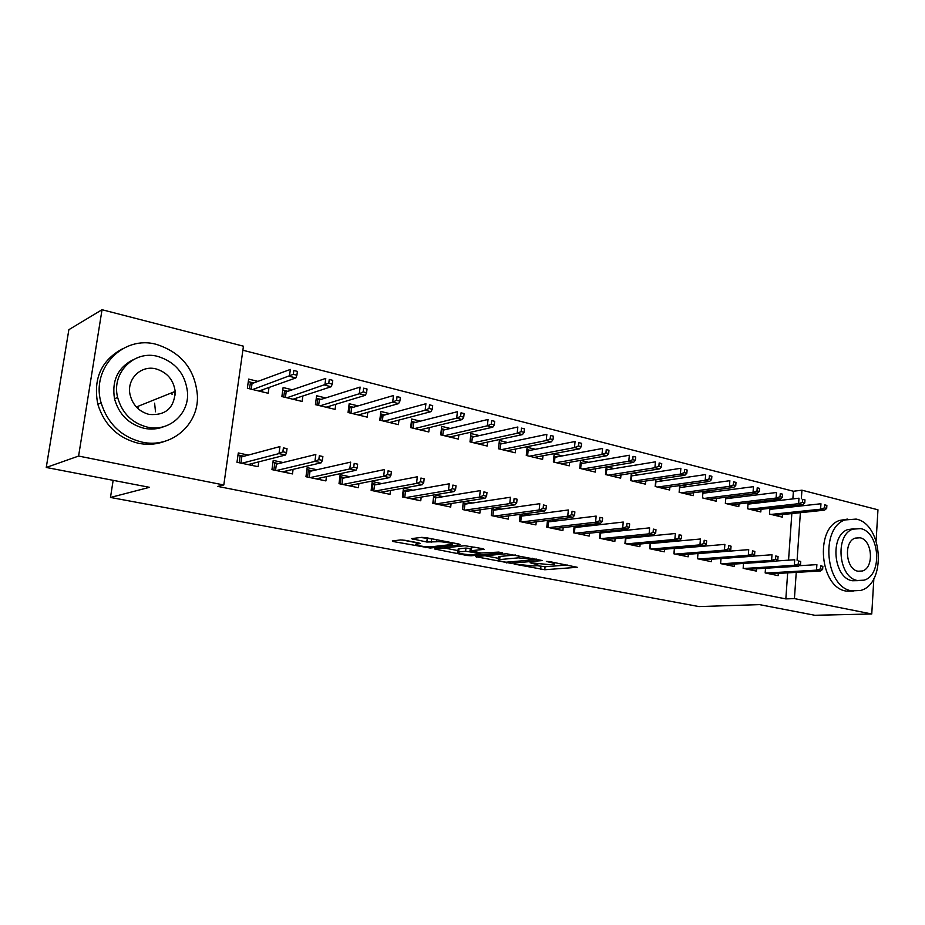 <?xml version="1.0" encoding="UTF-8"?>
<svg xmlns="http://www.w3.org/2000/svg" width="925" height="925" viewBox="0 0 925 925"><rect width="100%" height="100%" fill="white"/><g stroke="black" fill="none" stroke-linecap="round" stroke-linejoin="round"><path stroke-width="1.39" d="M514.08 564.065L544.767 569.742L577.258 567.291L549.693 561.614L546.374 561.417L550.618 562.493C554.26 563.244 555.439 563.845 554.191 564.296L550.155 564.712L530.106 562.747L534.06 563.834C537.679 564.574 538.882 565.163 537.668 565.603L533.794 565.996L514.08 564.065M138.334 407.879L138.449 409.023M174.767 391.576L175.172 395.033M404.907 540.281L400.525 539.946L392.316 540.963L393.738 541.634L430.16 548.039L460.107 544.79L459.078 544.073L426.217 537.714L421.708 537.367L411.359 538.639L426.818 542.027L436.288 541.784C441.144 541.113 455.701 543.669 451.793 544.501L431.362 546.779C426.679 547.415 412.434 544.941 416.158 544.143L420.262 543.611L418.886 542.952L404.907 540.281M223.804 484.978L78.59 456.06L102.039 309.725L243.448 346.193L223.804 484.978L217.733 486.4L785.834 598.903L794.425 598.591L796.24 572.378M873.859 578.587L871.755 613.98L814.809 615.275L759.425 604.615L698.976 606.58L110.48 497.453L149.503 487.325L46.25 467.472L78.59 456.06M871.755 613.98L794.425 598.591M475.6 556.642L510.542 563.256L542.408 560.562L506.426 553.751L475.6 556.642M466.847 555.462L434.565 548.976L464.882 545.715L482.977 548.698L484.238 549.346L471.022 550.71L481.116 553.034L498.656 552.098L502.599 552.768L471.091 555.786L466.847 555.462L466.963 554.48M113.151 480.329L110.48 497.453M283.119 462.523L273.222 460.407L271.962 469.611L292.485 473.912L293.086 469.357M292.277 389.783L283.108 387.54L281.882 396.571L302.128 401.45L302.857 396.004M349.847 476.768L340.146 474.687L339.012 483.659L358.403 487.718L358.9 483.648M358.102 405.902L349.176 403.716L348.054 412.515L367.202 417.129L367.803 412.284M412.943 490.227L403.45 488.203L402.41 496.933L420.759 500.783L421.187 497.107M420.378 421.141L411.683 419.013L410.665 427.604L428.795 431.963L429.304 427.616M463.333 501.639L462.454 509.513L479.855 513.167L480.225 509.802M472.71 502.992L465.125 501.362M479.393 435.594L470.917 433.513L469.993 441.896L487.186 446.035L487.614 442.069M520.151 514.346L519.411 521.446L535.922 524.903L536.246 521.816M529.389 515.086L523.723 513.872M535.402 449.307L527.134 447.284L526.279 455.458L542.617 459.39L542.987 455.759M574.124 526.325L573.5 532.777L589.202 536.072L589.468 533.193M583.224 526.579L579.293 525.735M588.612 462.327L580.623 460.373M580.542 460.384L579.767 468.339L595.295 472.085L595.619 468.721M625.473 537.645L624.942 543.553L639.88 546.687L640.123 544.004M634.423 537.506L632.053 536.997M639.244 474.722L632.677 473.126M631.312 473.334L630.653 480.595L645.442 484.157L645.719 481.046M674.371 548.375L673.92 553.821L688.154 556.804L688.362 554.283M683.17 547.912L682.234 547.704M687.472 486.538L682.211 485.243M679.69 485.602L679.123 492.273L693.218 495.673L693.461 492.759M721.003 558.561L720.61 563.602L734.196 566.447L734.369 564.077M733.456 497.789L729.397 496.794M725.836 497.245L725.35 503.408L738.798 506.657L739.006 503.917M765.507 568.239L765.172 572.933L778.145 575.651L778.295 573.408M777.37 508.542L774.398 507.813M769.889 508.311L769.473 514.046L782.319 517.133L782.504 514.566M785.834 598.903L787.661 572.876M788.551 560.157L791.835 513.583M792.297 506.9L792.378 505.825M792.864 498.899L793.407 491.244L242.882 350.24M755.667 503.235L752.164 502.368M748.117 502.853L747.666 508.785L760.812 511.953L761.009 509.305M743.515 563.464L743.145 568.32L756.419 571.107L756.592 568.794M710.735 492.227L706.087 491.094M703.023 491.499L702.503 497.904L716.274 501.223L716.493 498.402M697.97 553.532L697.543 558.769L711.441 561.683L711.637 559.232M663.641 480.699L657.756 479.254M655.79 479.555L655.178 486.504L669.619 489.984L669.873 486.966M650.217 543.079L649.72 548.745L664.312 551.809L664.532 549.207M659.097 542.767L657.455 542.42M614.235 468.605L606.985 466.824M606.233 466.952L605.528 474.548L620.675 478.19L620.976 474.964M600.117 532.06L599.539 538.234L614.847 541.449L615.102 538.662M609.147 532.106L606.014 531.436M562.342 455.898L554.179 453.897L553.358 461.98L569.28 465.818L569.627 462.327M547.473 520.428L546.791 527.181L562.897 530.557L563.186 527.574M556.653 520.902L551.867 519.885M507.756 442.532L499.396 440.485L498.494 448.764L515.26 452.799L515.653 449.007M492.112 508.091L491.302 515.56L508.253 519.11L508.588 515.884M501.419 509.12L494.817 507.709M450.278 428.46L441.699 426.367L440.716 434.842L458.372 439.097L458.846 434.947M433.79 494.991L432.831 503.316L450.706 507.05L451.099 503.547M443.225 496.69L434.611 494.852M389.668 413.625L380.857 411.463L379.793 420.158L398.421 424.644L398.964 420.066M381.828 483.59L372.232 481.543L371.145 490.389L390.003 494.343L390.477 490.481M325.646 397.947L316.604 395.738L315.437 404.653L335.116 409.393L335.775 404.271M316.963 469.738L307.158 467.645L305.967 476.733L325.901 480.908L326.456 476.618M257.948 381.377L248.652 379.1L247.368 388.257L268.192 393.275L269.002 387.459M248.305 455.088L238.292 452.949L236.985 462.28L258.098 466.697L258.757 461.864M46.25 467.472L68.866 329.67L102.039 309.725M793.407 491.244L801.94 490.192L877.964 509.802L876.114 540.801M797.084 560.261L800.379 512.693M800.842 505.963L800.923 504.877M801.339 498.783L801.94 490.192M537.217 565.695L545.068 566.736L567.279 565.013M485.024 555.763L498.691 558.365M505.975 562.203L535.945 559.66L518.358 557.856L498.552 559.683C497.292 560.145 498.552 560.758 502.333 561.521L505.975 562.203M498.795 557.382L499.997 556.422L515.514 555M458.002 550.606L444.023 547.947M474.918 547.137L471.345 547.808M458.638 551.947L457.84 552.075C454.314 552.849 467.911 555.162 472.64 554.607L479.983 553.878L478.734 553.266L465.599 551.242L458.638 551.947L458.985 548.803L458.118 549.623M458.985 548.803L465.946 548.074L471.253 548.606M420.586 537.506L432.773 538.986M401.97 539.934L416.331 542.674M769.854 508.785L771.519 509.189M826.684 508.426L826.881 505.408L824.707 504.853L824.51 507.883L826.684 508.426L824.499 510.161L820.591 509.189L820.961 503.755L769.82 509.374M824.51 507.883L820.591 509.189L771.068 514.427M824.499 510.161L774.919 515.352M824.707 504.853L826.881 505.408M820.463 568.933L822.649 569.407L822.857 566.331L820.672 565.857L820.463 568.933L816.521 570.135L820.463 570.991L769.762 573.893M765.877 573.084L816.521 570.135L816.891 564.62L798.98 565.73M820.672 565.857L822.857 566.331M820.463 570.991L822.649 569.407M748.071 503.466L749.851 503.905M804.762 502.911L804.97 499.858L802.75 499.292L802.542 502.356L804.762 502.911L802.611 504.692L798.61 503.686L798.992 498.193L748.013 504.125M802.542 502.356L798.61 503.686L749.389 509.201M802.611 504.692L753.32 510.149M802.75 499.292L804.97 499.858M725.767 498.032L727.686 498.506M782.307 497.268L782.527 494.181L780.261 493.603L780.029 496.702L782.307 497.268L780.191 499.084L776.098 498.055L776.503 492.493L725.709 498.748M780.029 496.702L776.098 498.055L727.2 503.859M780.191 499.084L731.236 504.83M780.261 493.603L782.527 494.181M798.275 564.088L800.518 564.585L800.726 561.475L798.483 560.978L798.275 564.088L794.321 565.325L798.356 566.204L747.967 569.326M743.989 568.493L794.321 565.325L794.714 559.741L776.098 561.001M798.483 560.978L800.726 561.475M798.356 566.204L800.518 564.585M775.543 559.139L777.832 559.637L778.064 556.503L775.763 555.994L775.543 559.139L771.589 560.4L775.717 561.29L725.663 564.655M721.593 563.811L771.589 560.4L771.993 554.746L752.661 556.156M775.763 555.994L778.064 556.503M775.717 561.29L777.832 559.637M856.157 519.087L844.918 519.942C819.932 528.302 825.493 587.34 851.682 590.855L860.447 590.497C886.682 584.23 882.947 524.036 856.157 519.087M847.404 519.098L839.461 520.463C814.497 528.788 820.013 587.583 846.178 591.087L853.301 591.121M858.18 580.634L852.318 580.738C833.39 578.056 829.575 535.425 847.693 529.62L853.914 528.765M860.62 528.614L852.769 529.169C834.639 534.997 838.466 577.79 857.417 580.484L863.985 580.183C882.762 575.442 879.872 532.048 860.62 528.614M857.984 571.222L862.366 570.991C874.391 567.811 872.425 539.923 860.053 537.783L855.139 538.119C843.38 541.738 845.739 569.395 857.984 571.222M156.776 344.493C123.626 334.7 90.65 368 101.126 402.884C107.739 423.777 121.325 436.843 141.883 442.081C170.998 448.833 198.69 424.945 197.43 395.831C195.267 369.838 181.716 352.714 156.776 344.493M122.285 348.91C101.091 360.507 92.939 378.972 97.83 404.317C104.421 425.084 117.938 438.057 138.403 443.26C147.491 445.087 156.209 444.462 164.546 441.398M164.107 426.564C157.736 429.154 151.029 429.72 143.988 428.275C128.737 424.228 118.909 414.4 114.515 398.791C111.613 380.464 117.961 367.375 133.535 359.536M157.99 356.472C134.437 349.719 111.162 372.717 117.637 397.449C122.054 413.14 131.917 423.026 147.237 427.096C168.697 432.276 189.209 414.157 187.521 392.454C185.439 374.093 175.588 362.103 157.99 356.472M149.168 414.446C165.656 415.695 174.328 408.017 175.183 391.414C173.542 379.863 167.182 372.37 156.094 368.936C141.155 364.785 126.482 378.984 130.043 394.605C132.645 405.046 139.028 411.66 149.168 414.446M172.062 394.432L171.888 392.732M155.516 411.798L154.602 403.173M702.954 492.47L705.012 492.979M759.309 491.487L759.541 488.365L757.217 487.776L756.985 490.909L759.309 491.487L757.24 493.337L753.043 492.285L753.47 486.666L702.884 493.256M756.985 490.909L753.043 492.285L704.503 498.39M757.24 493.337L708.619 499.384M757.217 487.776L759.541 488.365M679.586 486.781L681.794 487.313M735.745 485.567L735.999 482.399L733.606 481.798L733.363 484.966L735.745 485.567L733.71 487.452L729.42 486.377L729.86 480.688L679.667 487.614L679.274 492.308M733.363 484.966L729.42 486.377L681.263 492.794M733.71 487.452L685.483 493.811M733.606 481.798L735.999 482.399M752.256 554.063L754.603 554.572L754.846 551.393L752.487 550.884L752.256 554.063L748.29 555.347L752.522 556.26L702.838 559.879M698.676 559.001L748.29 555.347L748.718 549.635L697.959 553.613M752.487 550.884L754.846 551.393M752.522 556.26L754.603 554.572M677.482 548.386L676.533 548.19M728.38 548.86L730.796 549.392L731.051 546.178L728.634 545.646L728.38 548.86L724.414 550.167L728.761 551.115L679.47 554.977M675.204 554.087L724.414 550.167L724.865 544.386L674.51 548.641L674.071 553.844M728.634 545.646L731.051 546.178M728.761 551.115L730.796 549.392M655.663 480.954L658.022 481.52M711.603 479.497L711.857 476.294L709.417 475.67L709.151 478.884L711.603 479.497L709.602 481.416L705.197 480.318L705.671 474.56L655.918 481.833L655.501 486.585M709.151 478.884L705.197 480.318L657.467 487.059M709.602 481.416L661.791 488.099M709.417 475.67L711.857 476.294M657.64 549.785L657.582 550.398M653.455 543.287L651.813 542.94M703.913 543.53L706.388 544.073L706.654 540.813L704.179 540.269L703.913 543.53L699.947 544.86L704.399 545.831L655.536 549.97M651.177 549.057L699.947 544.86L700.422 539.009L650.506 543.553L650.044 548.814M704.179 540.269L706.654 540.813M704.399 545.831L706.388 544.073M631.162 474.976L633.671 475.589M686.836 473.265L687.113 470.027L684.604 469.391L684.327 472.64L686.836 473.265L684.893 475.242L680.372 474.109L680.869 468.281L631.59 475.913L631.151 480.722M684.327 472.64L680.372 474.109L633.105 481.185M684.893 475.242L637.533 482.249M684.604 469.391L687.113 470.027M633.255 544.628L633.197 545.288M628.838 538.049L626.479 537.552M678.823 538.061L681.367 538.616L681.644 535.321L679.1 534.766L678.823 538.061L674.845 539.425L679.413 540.408L631.035 544.837M626.56 543.9L674.845 539.425L675.354 533.505L625.924 538.338L625.439 543.657M679.1 534.766L681.644 535.321M679.413 540.408L681.367 538.616M606.06 468.859L608.731 469.507M661.444 466.882L661.733 463.61L659.155 462.951L658.878 466.235L661.444 466.882L659.548 468.894L654.912 467.738L655.432 461.841L606.673 469.842L606.21 474.71M658.878 466.235L654.912 467.738L608.13 475.172M659.548 468.894L612.674 476.271M659.155 462.951L661.733 463.61M606.014 469.31L606.673 469.842M588.762 470.501L588.82 469.854M580.322 462.581L583.166 463.275M635.394 460.338L635.695 457.019L633.058 456.349L632.758 459.667L635.394 460.338L633.544 462.396L628.792 461.205L629.335 455.239L581.131 463.633L580.657 468.559M632.758 459.667L628.792 461.205L582.553 469.01M633.544 462.396L587.202 470.131M633.058 456.349L635.695 457.019M580.287 462.939L581.131 463.633M562.793 464.246L562.863 463.529M553.948 456.152L556.966 456.892M608.662 453.608L608.974 450.255L606.268 449.573L605.956 452.926L608.662 453.608L606.869 455.713L601.99 454.499L602.568 448.452L554.965 457.262L554.457 462.246M605.956 452.926L601.99 454.499L556.33 462.685M606.869 455.713L561.093 463.841M606.268 449.573L608.974 450.255M553.925 456.407L554.965 457.262M536.176 457.84L536.257 457.031M526.892 449.562L530.106 450.348M581.224 446.717L581.548 443.318L578.773 442.613L578.437 446.012L581.224 446.717L579.478 448.868L574.471 447.608L575.072 441.502L528.129 450.729L527.597 455.771M578.437 446.012L574.471 447.608L529.435 456.21M579.478 448.868L534.326 457.389M578.773 442.613L581.548 443.318M526.88 449.7L528.129 450.729M508.866 451.261L508.97 450.348M499.142 442.797L502.541 443.63M553.034 439.629L553.381 436.184L550.525 435.455L550.178 438.913L553.034 439.629L551.358 441.826L546.212 440.543L546.848 434.345L500.598 444.035L500.055 449.134M550.178 438.913L546.212 440.543L501.847 449.562M551.358 441.826L506.865 450.776M550.525 435.455L553.381 436.184M499.142 442.821L500.598 444.035M480.861 444.509L480.977 443.503M470.663 435.86L474.271 436.739M470.166 441.93L470.848 435.906L472.351 437.167L471.785 442.323M524.082 432.345L524.44 428.865L521.503 428.113L521.145 431.605L524.082 432.345L522.463 434.6L517.179 433.282L517.85 427.003L472.351 437.167M521.145 431.605L517.179 433.282L473.542 442.751M522.463 434.6L478.688 443.988M521.503 428.113L524.44 428.865M452.117 437.583L452.244 436.461M441.422 428.726L445.249 429.663M441.144 434.947L441.849 428.83L443.364 430.113L442.774 435.328M494.32 424.864L494.702 421.337L491.684 420.574L491.302 424.101L494.32 424.864L492.782 427.177L487.348 425.812L488.042 419.464L443.364 430.113M491.302 424.101L487.348 425.812L444.497 435.744M492.782 427.177L449.781 437.016M491.684 420.574L494.702 421.337M608.268 539.344L608.199 540.05M603.62 532.684L600.498 532.025M653.085 532.453L655.686 533.02L655.975 529.69L653.374 529.112L653.085 532.453L649.107 533.841L653.79 534.858L605.921 539.576M601.331 538.616L649.107 533.841L649.628 527.851L600.741 532.997L600.232 538.385M653.374 529.112L655.975 529.69M653.79 534.858L655.686 533.02M600.741 532.997L600.082 532.442M582.669 533.922L582.588 534.685M577.778 527.192L574.113 526.418M626.676 526.695L629.347 527.285L629.647 523.908L626.977 523.319L626.676 526.695L622.687 528.117L627.497 529.158L580.183 534.176M575.477 533.193L622.687 528.117L623.242 522.047L574.934 527.516L574.402 532.973M626.977 523.319L629.647 523.908M627.497 529.158L629.347 527.285M574.934 527.516L574.078 526.811M556.422 528.348L556.33 529.181M551.277 521.561L547.45 520.74M599.562 520.787L602.302 521.388L602.626 517.965L599.886 517.364L599.562 520.787L595.573 522.243L600.51 523.307L553.798 528.649M548.976 527.643L595.573 522.243L596.163 516.092L548.467 521.897L547.912 527.423M599.886 517.364L602.626 517.965M600.51 523.307L602.302 521.388M548.467 521.897L547.415 521.018M529.505 522.637L529.412 523.538M524.093 515.78L520.081 514.924M571.719 514.716L574.541 515.341L574.876 511.872L572.055 511.259L571.719 514.716L567.742 516.208L572.806 517.306L526.73 522.983M521.793 521.943L567.742 516.208L568.343 509.976L521.318 516.138L520.74 521.723M572.055 511.259L574.876 511.872M572.806 517.306L574.541 515.341M521.318 516.138L520.07 515.086M501.905 516.774L501.789 517.757M496.205 509.848L492.019 508.958M543.125 508.484L546.016 509.12L546.374 505.617L543.472 504.981L543.125 508.484L539.136 509.999L544.339 511.132L498.98 517.168M493.904 516.104L539.136 509.999L539.784 503.697L493.476 510.242L492.875 515.884M543.472 504.981L546.374 505.617M544.339 511.132L546.016 509.12M493.476 510.242L492.007 508.993M473.577 510.75L473.461 511.826M462.639 509.559L463.194 502.842M467.576 503.767L463.379 502.876L464.905 504.171L464.269 509.895M513.733 502.09L516.705 502.738L517.075 499.188L514.103 498.529L513.733 502.09L509.756 503.628L515.109 504.796L470.49 511.201M465.275 510.103L509.756 503.628L510.427 497.245L464.905 504.171M514.103 498.529L517.075 499.188M515.109 504.796L516.705 502.738M444.497 504.564L444.37 505.732M433.258 503.397L433.617 496.552M438.196 497.523L434.045 496.632L435.571 497.951L434.912 503.743M483.521 495.499L486.585 496.17L486.966 492.574L483.914 491.903L483.521 495.499L479.555 497.083L485.047 498.274L441.237 505.073M435.895 503.952L479.555 497.083L480.26 490.62L435.571 497.951M483.914 491.903L486.966 492.574M485.047 498.274L486.585 496.17M422.609 430.472L422.76 429.212M411.405 421.418L415.452 422.401M411.347 427.766L412.076 421.58L413.614 422.875L412.978 428.159M463.726 417.175L464.13 413.591L461.032 412.804L460.627 416.389L463.726 417.175L462.269 419.545L456.684 418.146L457.413 411.706L413.614 422.875M460.627 416.389L456.684 418.146L414.666 428.564M462.269 419.545L420.089 429.871M461.032 412.804L464.13 413.591M414.654 498.205L414.504 499.465M403.092 497.083L403.913 490.227L403.219 490.088M408.017 491.106L403.913 490.227L405.451 491.557L404.757 497.43M452.452 488.735L455.597 489.417L456.013 485.775L452.868 485.082L452.452 488.735L448.486 490.354L454.152 491.58L411.209 498.783M405.717 497.627L448.486 490.354L449.238 483.798L405.451 491.557M452.868 485.082L456.013 485.775M454.152 491.58L455.597 489.417M392.304 423.176L392.478 421.765M380.557 413.891L384.846 414.943M380.73 420.389L381.505 414.123L383.042 415.429L382.383 420.783M432.264 409.266L432.692 405.636L429.501 404.826L429.073 408.457L432.264 409.266L430.877 411.683L425.142 410.249L425.905 403.728L383.042 415.429M429.073 408.457L425.142 410.249L384.025 421.176M430.877 411.683L389.598 422.528M429.501 404.826L432.692 405.636M383.991 491.661L383.829 493.048M372.104 490.585L372.96 483.648L372 483.451M377.018 484.515L372.96 483.648L374.509 485.001L373.781 490.944M420.493 481.763L423.731 482.468L424.159 478.78L420.921 478.063L420.493 481.763L416.539 483.417L422.355 484.688L380.36 492.32M374.717 491.14L416.539 483.417L417.314 476.78L374.509 485.001M420.921 478.063L424.159 478.78M422.355 484.688L423.731 482.468M361.178 415.672L361.374 414.099M348.864 406.167L353.396 407.278M349.292 412.816L350.089 406.468L351.639 407.786L350.957 413.209M399.889 401.126L400.34 397.449L397.045 396.617L396.605 400.294L399.889 401.126L398.594 403.612L392.686 402.132L393.483 395.518L351.639 407.786M396.605 400.294L392.686 402.132L352.541 413.591M398.594 403.612L358.276 414.978M397.045 396.617L400.34 397.449M352.494 484.92L352.298 486.434M340.25 483.914L341.152 476.884L339.903 476.629M345.152 477.739L341.152 476.884L342.701 478.248L341.938 484.272M387.598 474.594L390.928 475.323L391.379 471.577L388.049 470.848L387.598 474.594L383.655 476.294L389.645 477.589L348.656 485.671M342.851 484.457L383.655 476.294L384.476 469.565L342.701 478.248M388.049 470.848L391.379 471.577M389.645 477.589L390.928 475.323M329.184 407.971L329.416 406.202M316.281 398.224L321.067 399.392M316.963 405.023L317.807 398.606L319.356 399.935L318.639 405.428M366.566 392.743L367.04 389.02L363.652 388.165L363.19 391.888L366.566 392.743L365.363 395.299L359.27 393.772L360.114 387.078L319.356 399.935M363.19 391.888L359.27 393.772L320.177 405.797M365.363 395.299L326.074 407.22M363.652 388.165L367.04 389.02M320.108 477.982L319.9 479.647M307.505 477.057L308.441 469.935L306.903 469.611M312.396 470.779L308.441 469.935L310.014 471.311L309.216 477.416M353.72 467.217L357.154 467.969L357.628 464.165L354.206 463.413L353.72 467.217L349.8 468.952L355.963 470.293L316.061 478.849M310.095 477.601L349.8 468.952L350.656 462.13L310.014 471.311M354.206 463.413L357.628 464.165M355.963 470.293L357.154 467.969M296.301 400.051L296.567 398.062M282.772 390.061L287.837 391.298M283.732 397.022L284.611 390.512L286.172 391.865L285.42 397.426M332.26 384.118L332.746 380.337L329.265 379.458L328.768 383.239L332.26 384.118L331.138 386.731L324.872 385.17L325.762 378.383L286.172 391.865M328.768 383.239L286.9 397.785M331.138 386.731L292.959 399.242M329.265 379.458L332.746 380.337M286.819 470.825L286.577 472.663M273.835 470.004L274.817 462.789L272.944 462.384M278.691 463.61L274.817 462.789L276.39 464.177L275.546 470.363M318.836 459.609L322.374 460.384L322.871 456.534L319.333 455.759L318.836 459.609L314.928 461.39L321.276 462.766L282.541 471.819M276.402 470.536L314.928 461.39L315.83 454.476L276.39 464.177M319.333 455.759L322.871 456.534M321.276 462.766L322.374 460.384M262.48 391.899L262.781 389.668M248.293 381.655L253.647 382.962M249.542 388.778L250.467 382.187L252.039 383.551L251.253 389.194M296.902 375.226L297.422 371.399L293.826 370.497L293.317 374.324L296.902 375.226L295.896 377.92L289.433 376.302L290.369 369.422L252.039 383.551M293.317 374.324L252.675 389.541M295.896 377.92L258.907 391.044M293.826 370.497L297.422 371.399M252.583 463.437L252.294 465.483M239.182 462.743L240.211 455.424L238.002 454.961M244.027 456.245L240.211 455.424L241.795 456.834L240.916 463.101M282.877 451.782L286.519 452.568L287.039 448.671L283.397 447.873L282.877 451.782L278.992 453.597L285.536 455.019L248.05 464.593M241.737 463.275L278.992 453.597L279.94 446.578L241.795 456.834M283.397 447.873L287.039 448.671M285.536 455.019L286.519 452.568M534.13 563.175L534.06 563.834M550.687 561.81L550.618 562.493M545.068 566.736L544.767 569.742M540.928 566.412L540.628 569.407M510.646 562.296L510.542 563.256M506.438 562.284L506.368 562.932M476.595 556.549L476.514 557.289M536.014 558.966L535.945 559.66M532.314 558.249L532.245 558.943M518.59 555.59L518.358 557.856M499.997 556.422L499.662 559.509M435.987 548.803L435.895 549.6M471.681 547.484L471.334 550.664M471.207 554.665L471.091 555.786M478.815 552.595L478.734 553.266M470.27 548.409L469.923 551.577M465.946 548.074L465.599 551.242M416.99 542.593L416.828 544.027M436.531 539.714L436.288 541.784M431.617 539.125L431.235 542.374M427.2 538.789L426.818 542.027M412.874 538.442L412.77 539.333M430.298 546.848L430.16 548.039M425.986 546.698L425.87 547.704M393.842 540.755L393.738 541.634M537.841 563.868L537.749 564.851M554.364 562.516L554.26 563.51M536.847 559.128L536.766 559.891M498.876 556.596L498.552 559.683M471.368 547.531L471.022 550.71M458.187 548.941L457.84 552.075M480.098 552.838L480.017 553.613M416.354 542.466L416.158 544.143M451.99 542.697L451.874 543.727M844.918 519.942L839.461 520.463M847.693 529.62L852.769 529.169M858.053 571.234L862.366 570.991M101.126 402.884L97.83 404.317M114.515 398.791L117.637 397.449M136.357 407L175.183 391.414"/></g></svg>

